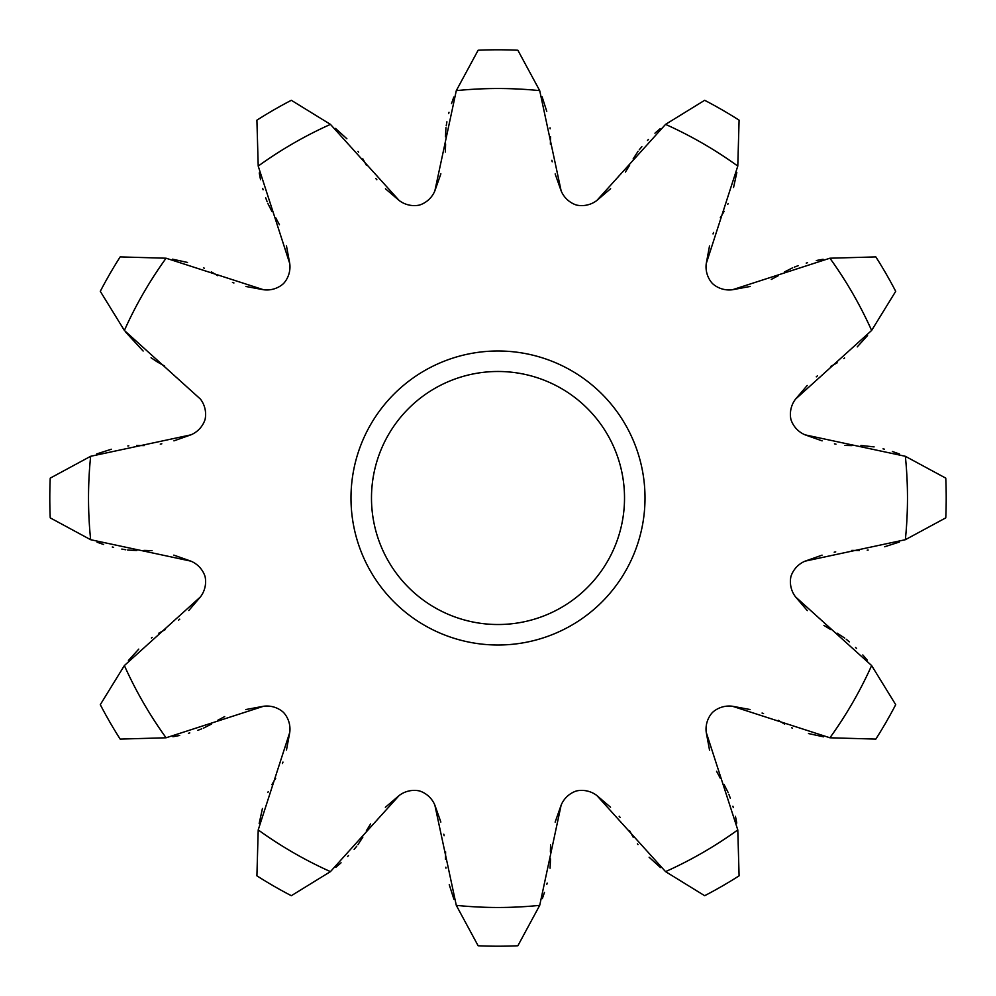 <?xml version="1.0" encoding="UTF-8"?>
<svg xmlns="http://www.w3.org/2000/svg" width="996" height="996" viewBox="0 0 996 996"><rect width="100%" height="100%" fill="white"/><g stroke="black" fill="none" stroke-linecap="round" stroke-linejoin="round"><path stroke-width="1.49" d="M905.352 456.293A409.481 409.481 0 0 1 905.352 539.708L945.764 517.87A448.2 448.2 0 0 0 945.764 478.13L905.352 456.293L805.154 434.866A24.975 24.975 0 0 1 790.936 419.503A24.975 24.975 0 0 1 795.567 399.097L871.625 330.448L895.703 291.33A448.2 448.2 0 0 0 875.833 256.906L829.917 258.213L732.433 289.749A24.975 24.975 0 0 1 712.451 283.549A24.975 24.975 0 0 1 706.251 263.567L737.787 166.083L739.094 120.167A448.2 448.2 0 0 0 704.67 100.297L665.552 124.376L596.903 200.433A24.975 24.975 0 0 1 576.497 205.064A24.975 24.975 0 0 1 561.134 190.846L539.708 90.648L517.87 50.236A448.2 448.2 0 0 0 478.13 50.236L456.293 90.648L434.866 190.846A24.975 24.975 0 0 1 419.503 205.064A24.975 24.975 0 0 1 399.097 200.433L330.448 124.376L291.33 100.297A448.2 448.2 0 0 0 256.906 120.167L258.213 166.083L289.749 263.567A24.975 24.975 0 0 1 283.549 283.549A24.975 24.975 0 0 1 263.567 289.749L166.083 258.213L120.167 256.906A448.2 448.2 0 0 0 100.297 291.33L124.376 330.448L200.433 399.097A24.975 24.975 0 0 1 205.064 419.503A24.975 24.975 0 0 1 190.846 434.866L90.648 456.293L50.236 478.13A448.2 448.2 0 0 0 50.236 517.87L90.648 539.708L190.846 561.134A24.975 24.975 0 0 1 205.064 576.497A24.975 24.975 0 0 1 200.433 596.903L124.376 665.552L100.297 704.67A448.2 448.2 0 0 0 120.167 739.094L166.083 737.787L263.567 706.251A24.975 24.975 0 0 1 283.549 712.451A24.975 24.975 0 0 1 289.749 732.433L258.213 829.917L256.906 875.833A448.2 448.2 0 0 0 291.33 895.703L330.448 871.625L399.097 795.567A24.975 24.975 0 0 1 419.503 790.936A24.975 24.975 0 0 1 434.866 805.154L456.293 905.352L478.13 945.764A448.2 448.2 0 0 0 517.87 945.764L539.708 905.352L561.134 805.154A24.975 24.975 0 0 1 576.497 790.936A24.975 24.975 0 0 1 596.903 795.567L665.552 871.625L704.67 895.703A448.2 448.2 0 0 0 739.094 875.833L737.787 829.917L706.251 732.433A24.975 24.975 0 0 1 712.451 712.451A24.975 24.975 0 0 1 732.433 706.251L829.917 737.787L875.833 739.094A448.2 448.2 0 0 0 895.703 704.67L871.625 665.552L795.567 596.903A24.975 24.975 0 0 1 790.936 576.497A24.975 24.975 0 0 1 805.154 561.134L905.352 539.708M350.99 498A147.01 147.01 0 0 1 498 350.99A147.01 147.01 0 0 1 645.01 498A147.01 147.01 0 0 1 498 645.01A147.01 147.01 0 0 1 350.99 498M624.517 498A126.517 126.517 0 0 0 498 371.483A126.517 126.517 0 0 0 371.483 498A126.517 126.517 0 0 0 498 624.517A126.517 126.517 0 0 0 624.517 498M453.778 97.098L451.512 103.609M449.009 112.262L448.673 113.631M446.918 121.811L446.233 125.77M445.959 127.675L445.473 136.826M445.61 143.972L445.349 152.039M440.879 173.827L434.866 190.846M561.134 190.846L555.145 173.939M552.195 161.8L551.896 160.269M550.39 144.171L550.527 136.639M550.166 128.795L550.053 127.837M546.754 111.328L542.073 96.687M399.097 200.433L385.464 188.779M376.837 179.741L375.803 178.57M366.453 165.386L362.805 158.787M358.585 152.176L358 151.404M346.882 138.755L335.515 128.422M259.246 172.918L260.541 179.691M262.707 188.443L263.093 189.788M265.658 197.743L267.053 201.516M267.775 203.309L271.92 211.476M275.618 217.589L279.428 224.71M286.45 245.813L289.749 263.567M660.149 128.696L654.945 133.203M648.446 139.452L647.462 140.461M641.86 146.661L639.283 149.749M638.1 151.268L633.107 158.949M629.646 165.212L625.388 172.071M610.623 188.692L596.903 200.433M706.251 263.567L709.526 245.937M713.036 233.936L713.534 232.466M720.282 217.775L724.167 211.314M727.777 204.354L728.163 203.458M733.554 187.509L736.828 172.495M263.567 289.749L245.937 286.475M233.936 282.964L232.466 282.466M217.775 275.718L211.314 271.833M204.354 268.223L203.458 267.837M187.509 262.446L172.495 259.172M125.857 332.34L143.138 351.028M151.068 357.751L157.468 362.034M157.58 362.108L164.614 366.018M823.082 259.246L816.309 260.541M807.557 262.707L806.212 263.093M798.257 265.658L794.484 267.053M792.692 267.775L784.524 271.92M778.411 275.618L771.29 279.428M750.187 286.45L732.433 289.749M795.567 399.097L807.221 385.464M816.259 376.837L817.43 375.803M830.614 366.453L837.213 362.805M843.824 358.585L844.596 358M857.245 346.882L867.578 335.515M190.846 434.866L173.939 440.855M161.8 443.805L160.269 444.104M144.171 445.61L136.639 445.473M128.795 445.835L127.837 445.947M111.328 449.246L96.687 453.927M97.098 542.222L103.609 544.488M112.262 546.991L113.631 547.327M121.811 549.082L125.77 549.767M127.675 550.041L136.826 550.527M143.972 550.39L152.039 550.651M173.827 555.121L190.846 561.134M899.475 453.989L892.366 451.499M884.51 449.208L883.029 448.835M874.102 446.893L860.942 445.473M851.953 445.61L844.944 445.436M835.98 444.154L834.436 443.855M822.111 440.867L805.154 434.866M805.154 561.134L822.061 555.145M834.2 552.195L835.731 551.896M851.829 550.39L859.361 550.527M867.205 550.166L868.163 550.053M884.672 546.754L899.313 542.073M200.433 596.903L188.779 610.536M179.741 619.163L178.57 620.197M165.386 629.547L158.787 633.195M152.176 637.415L151.404 638M138.755 649.118L128.422 660.485M172.918 736.754L179.691 735.459M188.443 733.293L189.788 732.907M197.743 730.342L201.516 728.948M203.309 728.225L211.476 724.08M217.589 720.382L224.71 716.572M245.813 709.55L263.567 706.251M867.304 660.149L862.797 654.945M856.548 648.446L855.539 647.462M849.339 641.86L846.251 639.283M844.733 638.1L837.051 633.107M830.788 629.646L823.929 625.388M807.308 610.623L795.567 596.903M732.433 706.251L750.063 709.526M762.065 713.036L763.534 713.534M778.225 720.282L784.686 724.167M791.646 727.777L792.542 728.163M808.491 733.554L823.505 736.828M289.749 732.433L286.475 750.063M282.964 762.065L282.466 763.534M275.718 778.225L271.833 784.686M268.223 791.646L267.837 792.542M262.446 808.491L259.172 823.505M335.851 867.304L341.055 862.797M347.554 856.548L348.538 855.539M354.14 849.339L356.717 846.251M357.9 844.733L362.893 837.051M366.354 830.788L370.612 823.929M385.377 807.308L399.097 795.567M736.754 823.082L735.459 816.309M733.293 807.557L732.907 806.212M730.342 798.257L728.948 794.484M728.225 792.692L724.08 784.524M720.382 778.411L716.572 771.29M709.55 750.187L706.251 732.433M596.903 795.567L610.536 807.221M619.163 816.259L620.197 817.43M629.547 830.614L633.195 837.213M637.415 843.824L638 844.596M649.118 857.245L660.485 867.578M434.866 805.154L440.855 822.061M443.805 834.2L444.104 835.731M445.61 851.829L445.473 859.361M445.835 867.205L445.947 868.163M449.246 884.672L453.927 899.313M542.347 898.579L544.488 892.379M546.854 884.274L547.153 883.078M550.053 868.213L550.514 858.901M550.39 851.978L550.564 844.919M555.133 822.123L561.134 805.154M871.625 665.552A409.481 409.481 0 0 1 829.917 737.787M829.917 258.213A409.481 409.481 0 0 1 871.625 330.448M665.552 124.376A409.481 409.481 0 0 1 737.787 166.083M456.293 90.648A409.481 409.481 0 0 1 539.708 90.648M258.213 166.083A409.481 409.481 0 0 1 330.448 124.376M124.376 330.448A409.481 409.481 0 0 1 166.083 258.213M90.648 539.708A409.481 409.481 0 0 1 90.648 456.293M166.083 737.787A409.481 409.481 0 0 1 124.376 665.552M330.448 871.625A409.481 409.481 0 0 1 258.213 829.917M539.708 905.352A409.481 409.481 0 0 1 456.293 905.352M737.787 829.917A409.481 409.481 0 0 1 665.552 871.625"/></g></svg>

